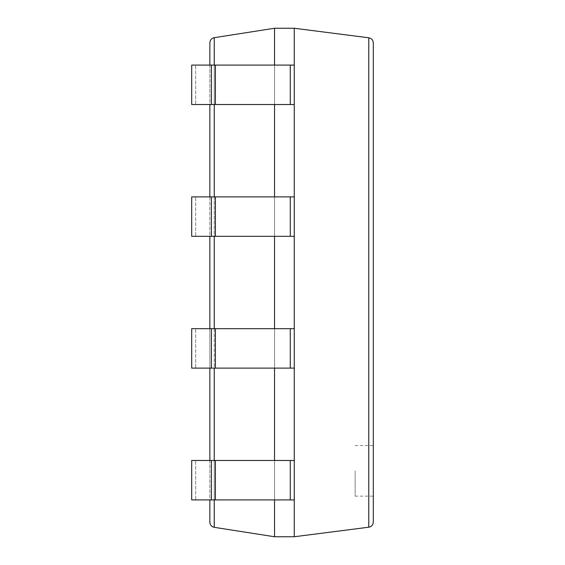 <?xml version="1.0" encoding="UTF-8"?>
<svg xmlns="http://www.w3.org/2000/svg" width="565" height="565" viewBox="0 0 565 565"><rect width="100%" height="100%" fill="white"/><g stroke="black" fill="none" stroke-linecap="round" stroke-linejoin="round"><path stroke-width="0.42" stroke-dasharray="2.83 2.12" d="M274.541 536.75L274.541 28.25L214.241 37.678C211.529 38.321 210.067 40.03 209.855 42.806L209.855 522.194C210.067 524.97 211.529 526.679 214.241 527.322L274.541 536.75L294.259 536.75L368.776 527.209C371.565 526.622 373.077 524.906 373.303 522.067L373.303 42.933C373.077 40.094 371.565 38.378 368.776 37.791L368.776 527.209M274.541 28.25L294.259 28.25L294.259 536.75M294.259 65.088L274.541 65.088L274.541 104.525L274.541 65.088L274.541 104.525L195.674 104.525L195.674 65.088L195.674 104.525L191.697 104.525L191.697 65.088L191.697 104.525L191.697 65.088L294.259 65.088L191.697 65.088L274.541 65.088L274.541 104.525L294.259 104.525L294.259 65.088L294.259 104.525L211.416 104.525L211.416 65.088L211.416 104.525L191.697 104.525L294.259 104.525L294.259 65.088L294.259 104.525M294.259 196.888L274.541 196.888L274.541 236.318L274.541 196.888L274.541 236.318L195.674 236.318L195.674 196.888L195.674 236.318L191.697 236.318L191.697 196.888L191.697 236.318L191.697 196.888L294.259 196.888L191.697 196.888L274.541 196.888L274.541 236.318L294.259 236.318L294.259 196.888L294.259 236.318L211.416 236.318L211.416 196.888L211.416 236.318L191.697 236.318L294.259 236.318L294.259 196.888L294.259 236.318M294.259 328.682L274.541 328.682L274.541 368.112L274.541 328.682L274.541 368.112L195.674 368.112L195.674 328.682L195.674 368.112L191.697 368.112L191.697 328.682L191.697 368.112L191.697 328.682L294.259 328.682L191.697 328.682L274.541 328.682L274.541 368.112L294.259 368.112L294.259 328.682L294.259 368.112L211.416 368.112L211.416 328.682L211.416 368.112L191.697 368.112L294.259 368.112L294.259 328.682L294.259 368.112M294.259 460.475L274.541 460.475L274.541 499.912L274.541 460.475L274.541 499.912L195.674 499.912L195.674 460.475L195.674 499.912L191.697 499.912L191.697 460.475L191.697 499.912L191.697 460.475L294.259 460.475L191.697 460.475L274.541 460.475L274.541 499.912L294.259 499.912L294.259 460.475L294.259 499.912L211.416 499.912L211.416 460.475L211.416 499.912L191.697 499.912L294.259 499.912L294.259 460.475L294.259 499.912M209.855 65.088L209.855 104.525M209.855 196.888L209.855 236.318M209.855 328.682L209.855 368.112M209.855 460.475L209.855 499.912M294.259 28.25L368.776 37.791M373.303 470.85L373.303 496.148L373.303 470.85M355.145 470.85L355.145 496.148L355.145 470.85M211.416 460.475L211.416 499.912M274.541 460.475L274.541 499.912M211.416 328.682L211.416 368.112M274.541 328.682L274.541 368.112M211.416 196.888L211.416 236.318M274.541 196.888L274.541 236.318M211.416 65.088L211.416 104.525M274.541 65.088L274.541 104.525M214.241 37.678L214.241 527.322M214.241 65.088L214.241 104.525M214.241 196.888L214.241 236.318M214.241 328.682L214.241 368.112M214.241 460.475L214.241 499.912M215.392 460.475L215.392 499.912M290.276 460.475L290.276 499.912M215.392 328.682L215.392 368.112M290.276 328.682L290.276 368.112M215.392 196.888L215.392 236.318M290.276 196.888L290.276 236.318M215.392 65.088L215.392 104.525M290.276 65.088L290.276 104.525M355.145 496.148L373.303 496.148M355.145 445.559L373.303 445.559"/><path stroke-width="0.85" d="M211.416 65.088L211.416 104.525L191.697 104.525L191.697 65.088L294.259 65.088L294.259 28.25L274.541 28.25L214.241 37.678C211.529 38.321 210.067 40.03 209.855 42.806L209.855 65.088M274.541 499.912L274.541 536.75L214.241 527.322C211.529 526.679 210.067 524.97 209.855 522.194L209.855 499.912M274.541 28.25L274.541 65.088M274.541 104.525L274.541 196.888M274.541 236.318L274.541 328.682M274.541 368.112L274.541 460.475M209.855 104.525L209.855 196.888M209.855 236.318L209.855 328.682M209.855 368.112L209.855 460.475M274.541 536.75L294.259 536.75L368.776 527.209C371.565 526.622 373.077 524.906 373.303 522.067L373.303 42.933C373.077 40.094 371.565 38.378 368.776 37.791L368.776 527.209M211.416 104.525L294.259 104.525L294.259 536.75M294.259 28.25L368.776 37.791M211.416 499.912L191.697 499.912L191.697 460.475L211.416 460.475L211.416 499.912L294.259 499.912M211.416 460.475L294.259 460.475M211.416 368.112L191.697 368.112L191.697 328.682L211.416 328.682L211.416 368.112L294.259 368.112M211.416 328.682L294.259 328.682M211.416 236.318L191.697 236.318L191.697 196.888L211.416 196.888L211.416 236.318L294.259 236.318M211.416 196.888L294.259 196.888M294.259 65.088L294.259 104.525M214.241 37.678L214.241 65.088M214.241 104.525L214.241 196.888M214.241 236.318L214.241 328.682M214.241 368.112L214.241 460.475M214.241 499.912L214.241 527.322M215.392 460.475L215.392 499.912M290.276 460.475L290.276 499.912M215.392 328.682L215.392 368.112M290.276 328.682L290.276 368.112M215.392 196.888L215.392 236.318M290.276 196.888L290.276 236.318M215.392 65.088L215.392 104.525M290.276 65.088L290.276 104.525"/></g></svg>
